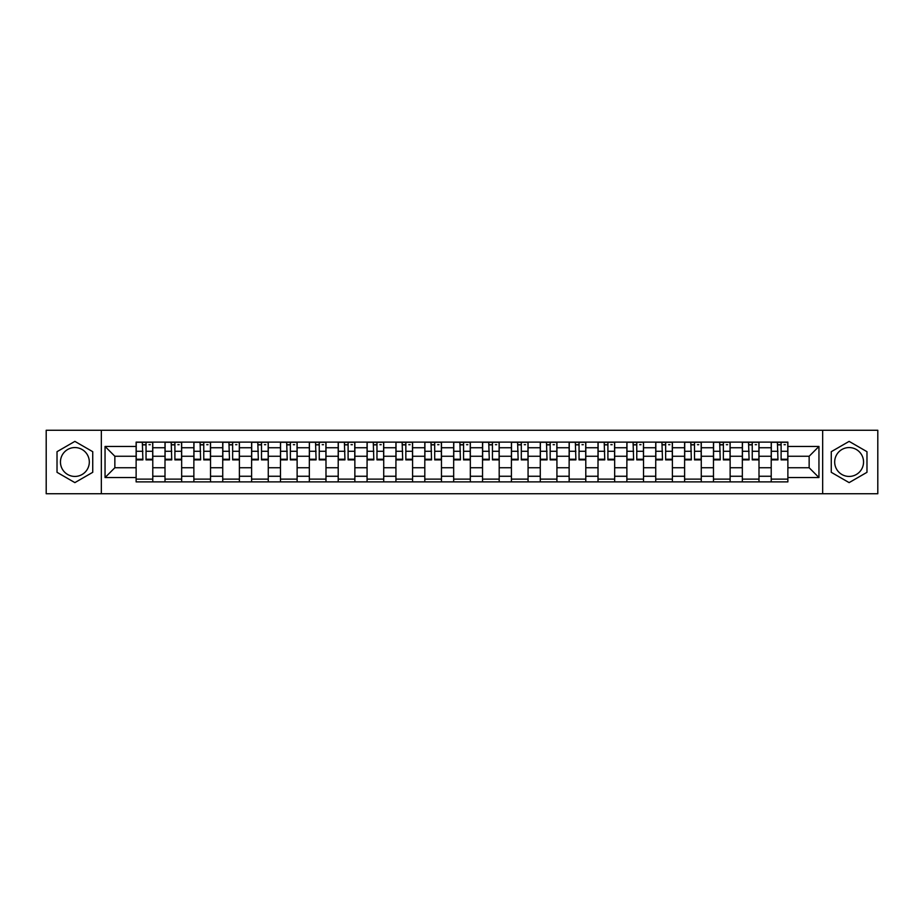 <?xml version="1.0" encoding="UTF-8"?>
<svg xmlns="http://www.w3.org/2000/svg" width="924" height="924" viewBox="0 0 924 924"><rect width="100%" height="100%" fill="white"/><g stroke="black" fill="none" stroke-linecap="round" stroke-linejoin="round"><path stroke-width="1.39" d="M74.879 476.438A14.438 14.438 0 0 1 60.453 462A14.438 14.438 0 0 1 74.879 447.562A14.438 14.438 0 0 1 89.316 462A14.438 14.438 0 0 1 74.879 476.438M849.121 476.438A14.438 14.438 0 0 1 834.684 462A14.438 14.438 0 0 1 849.121 447.562A14.438 14.438 0 0 1 863.547 462A14.438 14.438 0 0 1 849.121 476.438M822.66 493.739L877.8 493.739L877.8 430.261L46.2 430.261L46.2 493.739L822.66 493.739L822.66 430.261M165.003 481.889L165.003 447.747L152.783 447.747L152.783 481.889M152.783 447.747L152.783 442.111M165.003 447.747L165.003 442.111M181.658 442.111L181.658 481.889M193.867 481.889L193.867 442.111M210.522 442.111L210.522 481.889M222.73 481.889L222.73 442.111M239.385 442.111L239.385 481.889M251.605 481.889L251.605 442.111M268.26 442.111L268.26 481.889M280.469 481.889L280.469 442.111M297.124 442.111L297.124 481.889M309.332 481.889L309.332 442.111M325.987 442.111L325.987 481.889M338.207 481.889L338.207 442.111M354.862 442.111L354.862 481.889M367.071 481.889L367.071 442.111M383.726 442.111L383.726 481.889M395.934 481.889L395.934 442.111M412.589 442.111L412.589 481.889M424.809 481.889L424.809 442.111M441.464 442.111L441.464 481.889M453.672 481.889L453.672 442.111M470.328 442.111L470.328 481.889M482.536 481.889L482.536 442.111M499.191 442.111L499.191 481.889M511.411 481.889L511.411 442.111M528.066 442.111L528.066 481.889M540.274 481.889L540.274 442.111M556.929 442.111L556.929 481.889M569.138 481.889L569.138 442.111M585.793 442.111L585.793 481.889M598.013 481.889L598.013 442.111M614.668 442.111L614.668 481.889M626.876 481.889L626.876 442.111M643.531 442.111L643.531 481.889M655.74 481.889L655.74 442.111M672.395 442.111L672.395 481.889M684.615 481.889L684.615 442.111M701.27 442.111L701.27 481.889M713.478 481.889L713.478 442.111M730.133 442.111L730.133 481.889M742.342 481.889L742.342 442.111M758.997 442.111L758.997 481.889M771.217 481.889L771.217 442.111M771.217 467.74L758.997 467.74M742.342 467.74L730.133 467.74M713.478 467.74L701.27 467.74M684.615 467.74L672.395 467.74M655.74 467.74L643.531 467.74M626.876 467.74L614.668 467.74M598.013 467.74L585.793 467.74M569.138 467.74L556.929 467.74M540.274 467.74L528.066 467.74M511.411 467.74L499.191 467.74M482.536 467.74L470.328 467.74M453.672 467.74L441.464 467.74M424.809 467.74L412.589 467.74M395.934 467.74L383.726 467.74M367.071 467.74L354.862 467.74M338.207 467.74L325.987 467.74M309.332 467.74L297.124 467.74M280.469 467.74L268.26 467.74M251.605 467.74L239.385 467.74M222.73 467.74L210.522 467.74M193.867 467.74L181.658 467.74M165.003 467.74L152.783 467.74M771.217 456.26L758.997 456.26M742.342 456.26L730.133 456.26M713.478 456.26L701.27 456.26M684.615 456.26L672.395 456.26M655.74 456.26L643.531 456.26M626.876 456.26L614.668 456.26M598.013 456.26L585.793 456.26M569.138 456.26L556.929 456.26M540.274 456.26L528.066 456.26M511.411 456.26L499.191 456.26M482.536 456.26L470.328 456.26M453.672 456.26L441.464 456.26M424.809 456.26L412.589 456.26M395.934 456.26L383.726 456.26M367.071 456.26L354.862 456.26M338.207 456.26L325.987 456.26M309.332 456.26L297.124 456.26M280.469 456.26L268.26 456.26M251.605 456.26L239.385 456.26M222.73 456.26L210.522 456.26M193.867 456.26L181.658 456.26M165.003 456.26L152.783 456.26M114.853 467.74L136.128 467.74L136.128 456.26L114.853 456.26L114.853 467.74L105.047 477.546L105.047 446.454L136.128 446.454L136.128 456.26M787.872 456.26L787.872 467.74L809.147 467.74L809.147 456.26L787.872 456.26L787.872 442.111L136.128 442.111L136.128 446.454M787.872 446.454L818.953 446.454L818.953 477.546L787.872 477.546L787.872 467.74M136.128 467.74L136.128 481.889L787.872 481.889L787.872 477.546M136.128 477.546L105.047 477.546M101.34 493.739L101.34 430.261M92.735 451.686L74.879 441.383L57.022 451.686L57.022 472.314L74.879 482.617L92.735 472.314L92.735 451.686M866.978 451.686L849.121 441.383L831.265 451.686L831.265 472.314L849.121 482.617L866.978 472.314L866.978 451.686M152.783 479.117L136.128 479.117M142.885 444.883L146.038 444.883M181.658 479.117L165.003 479.117M171.748 444.883L174.902 444.883M210.522 479.117L193.867 479.117M200.623 444.883L203.765 444.883M239.385 479.117L222.73 479.117M229.487 444.883L232.64 444.883M268.26 479.117L251.605 479.117M258.35 444.883L261.504 444.883M297.124 479.117L280.469 479.117M287.225 444.883L290.367 444.883M325.987 479.117L309.332 479.117M316.089 444.883L319.242 444.883M354.862 479.117L338.207 479.117M344.952 444.883L348.105 444.883M383.726 479.117L367.071 479.117M373.827 444.883L376.969 444.883M412.589 479.117L395.934 479.117M402.691 444.883L405.844 444.883M441.464 479.117L424.809 479.117M431.554 444.883L434.707 444.883M470.328 479.117L453.672 479.117M460.429 444.883L463.571 444.883M499.191 479.117L482.536 479.117M489.293 444.883L492.446 444.883M528.066 479.117L511.411 479.117M518.156 444.883L521.309 444.883M556.929 479.117L540.274 479.117M547.031 444.883L550.173 444.883M585.793 479.117L569.138 479.117M575.895 444.883L579.048 444.883M614.668 479.117L598.013 479.117M604.758 444.883L607.911 444.883M643.531 479.117L626.876 479.117M633.633 444.883L636.775 444.883M672.395 479.117L655.74 479.117M662.496 444.883L665.65 444.883M701.27 479.117L684.615 479.117M691.36 444.883L694.513 444.883M730.133 479.117L713.478 479.117M720.235 444.883L723.376 444.883M758.997 479.117L742.342 479.117M749.098 444.883L752.251 444.883M787.872 479.117L771.217 479.117M777.962 444.883L781.115 444.883M105.047 446.454L114.853 456.26M809.147 467.74L818.953 477.546M809.147 456.26L818.953 446.454M146.038 459.875L146.038 442.296L152.691 442.296L152.691 459.875L146.038 459.875M142.885 444.698L146.038 444.698M148.995 444.698L150.289 444.698M146.593 442.296L136.221 442.296L136.221 459.875L142.885 459.875L142.331 442.296M174.902 459.875L174.902 442.296L181.566 442.296L181.566 459.875L174.902 459.875M171.748 444.698L174.902 444.698M177.858 444.698L179.152 444.698M175.456 442.296L165.096 442.296L165.096 459.875L171.748 459.875L171.194 442.296M203.765 459.875L203.765 442.296L210.429 442.296L210.429 459.875L203.765 459.875M200.623 444.698L203.765 444.698M206.733 444.698L208.027 444.698M204.32 442.296L193.959 442.296L193.959 459.875L200.623 459.875L200.069 442.296M232.64 459.875L232.64 442.296L239.293 442.296L239.293 459.875L232.64 459.875M229.487 444.698L232.64 444.698M235.597 444.698L236.891 444.698M233.195 442.296L222.823 442.296L222.823 459.875L229.487 459.875L228.933 442.296M261.504 459.875L261.504 442.296L268.168 442.296L268.168 459.875L261.504 459.875M258.35 444.698L261.504 444.698M264.46 444.698L265.754 444.698M262.058 442.296L251.698 442.296L251.698 459.875L258.35 459.875L257.796 442.296M290.367 459.875L290.367 442.296L297.031 442.296L297.031 459.875L290.367 459.875M287.225 444.698L290.367 444.698M293.335 444.698L294.629 444.698M290.921 442.296L280.561 442.296L280.561 459.875L287.225 459.875L286.671 442.296M319.242 459.875L319.242 442.296L325.895 442.296L325.895 459.875L319.242 459.875M316.089 444.698L319.242 444.698M322.199 444.698L323.492 444.698M319.796 442.296L309.424 442.296L309.424 459.875L316.089 459.875L315.534 442.296M348.105 459.875L348.105 442.296L354.77 442.296L354.77 459.875L348.105 459.875M344.952 444.698L348.105 444.698M351.062 444.698L352.356 444.698M348.66 442.296L338.299 442.296L338.299 459.875L344.952 459.875L344.398 442.296M376.969 459.875L376.969 442.296L383.633 442.296L383.633 459.875L376.969 459.875M373.827 444.698L376.969 444.698M379.937 444.698L381.231 444.698M377.523 442.296L367.163 442.296L367.163 459.875L373.827 459.875L373.273 442.296M405.844 459.875L405.844 442.296L412.497 442.296L412.497 459.875L405.844 459.875M402.691 444.698L405.844 444.698M408.801 444.698L410.094 444.698M406.398 442.296L396.026 442.296L396.026 459.875L402.691 459.875L402.136 442.296M434.707 459.875L434.707 442.296L441.372 442.296L441.372 459.875L434.707 459.875M431.554 444.698L434.707 444.698M437.664 444.698L438.958 444.698M435.262 442.296L424.901 442.296L424.901 459.875L431.554 459.875L431 442.296M463.571 459.875L463.571 442.296L470.235 442.296L470.235 459.875L463.571 459.875M460.429 444.698L463.571 444.698M466.539 444.698L467.833 444.698M464.125 442.296L453.765 442.296L453.765 459.875L460.429 459.875L459.875 442.296M492.446 459.875L492.446 442.296L499.099 442.296L499.099 459.875L492.446 459.875M489.293 444.698L492.446 444.698M495.403 444.698L496.696 444.698M493 442.296L482.628 442.296L482.628 459.875L489.293 459.875L488.738 442.296M521.309 459.875L521.309 442.296L527.974 442.296L527.974 459.875L521.309 459.875M518.156 444.698L521.309 444.698M524.266 444.698L525.56 444.698M521.864 442.296L511.503 442.296L511.503 459.875L518.156 459.875L517.602 442.296M550.173 459.875L550.173 442.296L556.837 442.296L556.837 459.875L550.173 459.875M547.031 444.698L550.173 444.698M553.141 444.698L554.435 444.698M550.727 442.296L540.367 442.296L540.367 459.875L547.031 459.875L546.477 442.296M579.048 459.875L579.048 442.296L585.701 442.296L585.701 459.875L579.048 459.875M575.895 444.698L579.048 444.698M582.005 444.698L583.298 444.698M579.602 442.296L569.23 442.296L569.23 459.875L575.895 459.875L575.34 442.296M607.911 459.875L607.911 442.296L614.576 442.296L614.576 459.875L607.911 459.875M604.758 444.698L607.911 444.698M610.868 444.698L612.162 444.698M608.466 442.296L598.105 442.296L598.105 459.875L604.758 459.875L604.204 442.296M636.775 459.875L636.775 442.296L643.439 442.296L643.439 459.875L636.775 459.875M633.633 444.698L636.775 444.698M639.743 444.698L641.037 444.698M637.329 442.296L626.969 442.296L626.969 459.875L633.633 459.875L633.079 442.296M665.65 459.875L665.65 442.296L672.302 442.296L672.302 459.875L665.65 459.875M662.496 444.698L665.65 444.698M668.606 444.698L669.9 444.698M666.204 442.296L655.832 442.296L655.832 459.875L662.496 459.875L661.942 442.296M694.513 459.875L694.513 442.296L701.177 442.296L701.177 459.875L694.513 459.875M691.36 444.698L694.513 444.698M697.47 444.698L698.763 444.698M695.067 442.296L684.707 442.296L684.707 459.875L691.36 459.875L690.806 442.296M723.376 459.875L723.376 442.296L730.041 442.296L730.041 459.875L723.376 459.875M720.235 444.698L723.376 444.698M726.345 444.698L727.638 444.698M723.931 442.296L713.571 442.296L713.571 459.875L720.235 459.875L719.681 442.296M752.251 459.875L752.251 442.296L758.904 442.296L758.904 459.875L752.251 459.875M749.098 444.698L752.251 444.698M755.208 444.698L756.502 444.698M752.806 442.296L742.434 442.296L742.434 459.875L749.098 459.875L748.544 442.296M781.115 459.875L781.115 442.296L787.779 442.296L787.779 459.875L781.115 459.875M777.962 444.698L781.115 444.698M784.072 444.698L785.365 444.698M781.669 442.296L771.309 442.296L771.309 459.875L777.962 459.875L777.407 442.296M742.342 447.747L730.133 447.747M713.478 447.747L701.27 447.747M684.615 447.747L672.395 447.747M655.74 447.747L643.531 447.747M626.876 447.747L614.668 447.747M598.013 447.747L585.793 447.747M569.138 447.747L556.929 447.747M540.274 447.747L528.066 447.747M511.411 447.747L499.191 447.747M482.536 447.747L470.328 447.747M453.672 447.747L441.464 447.747M424.809 447.747L412.589 447.747M395.934 447.747L383.726 447.747M367.071 447.747L354.862 447.747M338.207 447.747L325.987 447.747M309.332 447.747L297.124 447.747M280.469 447.747L268.26 447.747M251.605 447.747L239.385 447.747M222.73 447.747L210.522 447.747M193.867 447.747L181.658 447.747M771.217 447.747L758.997 447.747M742.342 476.253L730.133 476.253M713.478 476.253L701.27 476.253M684.615 476.253L672.395 476.253M655.74 476.253L643.531 476.253M626.876 476.253L614.668 476.253M598.013 476.253L585.793 476.253M569.138 476.253L556.929 476.253M540.274 476.253L528.066 476.253M511.411 476.253L499.191 476.253M482.536 476.253L470.328 476.253M453.672 476.253L441.464 476.253M424.809 476.253L412.589 476.253M395.934 476.253L383.726 476.253M367.071 476.253L354.862 476.253M338.207 476.253L325.987 476.253M309.332 476.253L297.124 476.253M280.469 476.253L268.26 476.253M251.605 476.253L239.385 476.253M222.73 476.253L210.522 476.253M193.867 476.253L181.658 476.253M165.003 476.253L152.783 476.253M771.217 476.253L758.997 476.253M146.038 459.24L152.691 459.24M146.038 451.282L152.691 451.282M136.221 459.24L142.885 459.24M136.221 451.282L142.885 451.282M174.902 459.24L181.566 459.24M174.902 451.282L181.566 451.282M165.096 459.24L171.748 459.24M165.096 451.282L171.748 451.282M203.765 459.24L210.429 459.24M203.765 451.282L210.429 451.282M193.959 459.24L200.623 459.24M193.959 451.282L200.623 451.282M232.64 459.24L239.293 459.24M232.64 451.282L239.293 451.282M222.823 459.24L229.487 459.24M222.823 451.282L229.487 451.282M261.504 459.24L268.168 459.24M261.504 451.282L268.168 451.282M251.698 459.24L258.35 459.24M251.698 451.282L258.35 451.282M290.367 459.24L297.031 459.24M290.367 451.282L297.031 451.282M280.561 459.24L287.225 459.24M280.561 451.282L287.225 451.282M319.242 459.24L325.895 459.24M319.242 451.282L325.895 451.282M309.424 459.24L316.089 459.24M309.424 451.282L316.089 451.282M348.105 459.24L354.77 459.24M348.105 451.282L354.77 451.282M338.299 459.24L344.952 459.24M338.299 451.282L344.952 451.282M376.969 459.24L383.633 459.24M376.969 451.282L383.633 451.282M367.163 459.24L373.827 459.24M367.163 451.282L373.827 451.282M405.844 459.24L412.497 459.24M405.844 451.282L412.497 451.282M396.026 459.24L402.691 459.24M396.026 451.282L402.691 451.282M434.707 459.24L441.372 459.24M434.707 451.282L441.372 451.282M424.901 459.24L431.554 459.24M424.901 451.282L431.554 451.282M463.571 459.24L470.235 459.24M463.571 451.282L470.235 451.282M453.765 459.24L460.429 459.24M453.765 451.282L460.429 451.282M492.446 459.24L499.099 459.24M492.446 451.282L499.099 451.282M482.628 459.24L489.293 459.24M482.628 451.282L489.293 451.282M521.309 459.24L527.974 459.24M521.309 451.282L527.974 451.282M511.503 459.24L518.156 459.24M511.503 451.282L518.156 451.282M550.173 459.24L556.837 459.24M550.173 451.282L556.837 451.282M540.367 459.24L547.031 459.24M540.367 451.282L547.031 451.282M579.048 459.24L585.701 459.24M579.048 451.282L585.701 451.282M569.23 459.24L575.895 459.24M569.23 451.282L575.895 451.282M607.911 459.24L614.576 459.24M607.911 451.282L614.576 451.282M598.105 459.24L604.758 459.24M598.105 451.282L604.758 451.282M636.775 459.24L643.439 459.24M636.775 451.282L643.439 451.282M626.969 459.24L633.633 459.24M626.969 451.282L633.633 451.282M665.65 459.24L672.302 459.24M665.65 451.282L672.302 451.282M655.832 459.24L662.496 459.24M655.832 451.282L662.496 451.282M694.513 459.24L701.177 459.24M694.513 451.282L701.177 451.282M684.707 459.24L691.36 459.24M684.707 451.282L691.36 451.282M723.376 459.24L730.041 459.24M723.376 451.282L730.041 451.282M713.571 459.24L720.235 459.24M713.571 451.282L720.235 451.282M752.251 459.24L758.904 459.24M752.251 451.282L758.904 451.282M742.434 459.24L749.098 459.24M742.434 451.282L749.098 451.282M781.115 459.24L787.779 459.24M781.115 451.282L787.779 451.282M771.309 459.24L777.962 459.24M771.309 451.282L777.962 451.282"/></g></svg>
